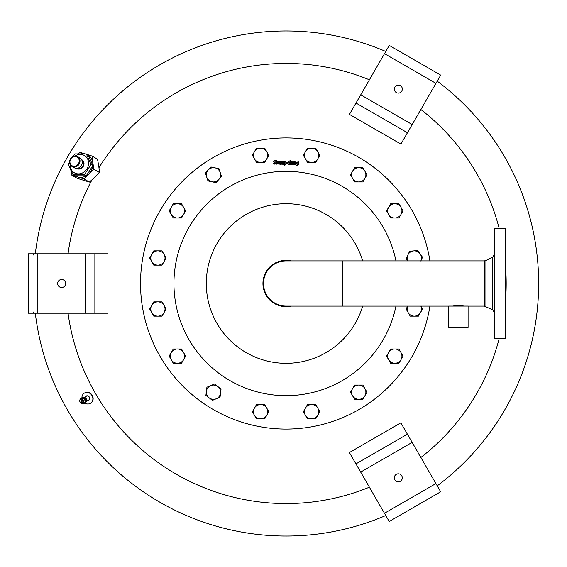 <?xml version="1.0" encoding="UTF-8"?>
<svg xmlns="http://www.w3.org/2000/svg" width="567" height="567" viewBox="0 0 567 567"><rect width="100%" height="100%" fill="white"/><g stroke="black" fill="none" stroke-linecap="round" stroke-linejoin="round"><path stroke-width="0.85" d="M81.584 159.596A5.053 4.515 120 0 1 82.959 165.855A5.053 4.515 120 0 1 77.048 168.555A5.053 4.515 120 0 1 76.538 168.335M82.215 160.085A4.947 4.423 120 0 1 83.569 161.758A4.947 4.423 120 0 1 82.662 167.201A4.947 4.423 120 0 1 77.594 168.753A4.947 4.423 120 0 1 77.282 168.626M73.83 156.223A5.642 5.046 120 0 1 77.622 156.612L79.926 157.945A5.642 5.046 120 0 1 82.215 161.29A5.642 5.046 120 0 1 80.011 167.081A5.642 5.046 120 0 1 74.284 167.719L71.974 166.393A5.642 5.046 120 0 1 69.684 163.048A5.642 5.046 120 0 1 73.703 156.258M75.127 155.989A9.986 8.923 120 0 1 87.757 159.299A9.986 8.923 120 0 1 83.165 172.581A9.986 8.923 120 0 1 70.988 168.987A9.986 8.923 120 0 1 70.188 164.543M69.55 162.162L68.38 164.31L73.072 174.749L84.398 174.778L91.039 164.366L86.347 153.926L75.021 153.898L73.178 156.421M76.715 168.42A5.039 4.501 -60 0 0 82.343 167.598A5.039 4.501 -60 0 0 83.604 161.701A5.039 4.501 -60 0 0 81.747 159.703M85.688 154.026L79.975 152.346L78.218 153.792M80.826 153.777A12.183 10.893 120 0 1 85.128 153.877M77.672 176.925L83.923 178.91L88.658 174.019A12.183 10.893 120 0 1 77.672 176.925L77.551 176.883A12.183 10.893 120 0 1 75.213 175.798M70.875 170.235L71.839 175.203L77.551 176.883M88.764 173.92L94.03 169.335L92.79 162.609A12.183 10.893 120 0 1 88.764 173.92L88.658 174.019M88.282 155.245A12.183 10.893 120 0 1 92.768 162.474L92.06 156.053L87.495 154.585M92.06 156.053L97.517 159.207L98.778 166.067L99.487 172.488L94.753 177.379L89.38 182.064L77.296 178.357L71.839 175.203M94.03 169.335L99.487 172.488M83.923 178.91L89.38 182.064M86.347 153.926L88.147 154.961L92.839 165.401L89.685 170.71L86.198 175.813L74.865 175.784L73.072 174.749M91.039 164.366L92.839 165.401M84.398 174.778L86.198 175.813M57.614 283.5A4.012 4.012 0 0 1 61.626 279.488A4.012 4.012 0 0 1 65.637 283.5A4.012 4.012 0 0 1 61.626 287.512A4.012 4.012 0 0 1 57.614 283.5M94.873 313.211L107.978 313.211L107.978 253.789L28.35 253.789L28.35 313.211L94.873 313.211L94.873 253.789M400.352 85.617A4.012 4.012 0 0 1 401.819 91.096A4.012 4.012 0 0 1 396.34 92.563A4.012 4.012 0 0 1 394.873 87.084A4.012 4.012 0 0 1 400.352 85.617M355.991 103.031L349.442 114.378L400.904 144.089L440.715 75.127L389.26 45.417L355.991 103.031L407.453 132.742M400.309 481.305A4.012 4.012 0 0 1 394.83 479.838A4.012 4.012 0 0 1 396.298 474.359A4.012 4.012 0 0 1 401.776 475.826A4.012 4.012 0 0 1 400.309 481.305M407.411 434.187L400.862 422.84L349.4 452.551L355.948 463.898L389.21 521.505L440.672 491.795L407.411 434.187L355.948 463.898M538.65 283.5A252.542 252.542 0 0 1 437.235 485.834A252.542 252.542 0 0 0 437.235 81.166M385.773 515.545A252.542 252.542 0 0 1 35.317 313.211A252.542 252.542 0 0 0 385.773 515.545M35.317 253.789A252.542 252.542 0 0 1 385.773 51.455M98.998 167.648A220.074 220.074 0 0 1 369.408 79.798M420.863 109.509A220.074 220.074 0 0 1 499.208 228.536M505.97 273.854A220.074 220.074 0 0 1 505.97 293.146M499.208 338.464A220.074 220.074 0 0 1 420.863 457.491M369.408 487.202A220.074 220.074 0 0 1 68.047 313.211M362.66 306.109A79.827 79.827 0 0 1 270.537 361.789A79.827 79.827 0 0 1 207.82 267.929A79.827 79.827 0 0 1 362.66 260.891M429.921 306.109A145.584 145.584 0 0 1 257.702 426.285A145.584 145.584 0 0 1 289.05 137.944A145.584 145.584 0 0 1 429.921 260.891M291.19 306.109A23.176 23.176 0 0 1 263.379 278.978A23.176 23.176 0 0 1 291.19 260.891M81.223 398.403L82.052 397.921L81.223 398.403A2.97 2.658 -120 0 0 80.968 398.509L80.925 398.537A2.97 2.658 -120 0 0 80.691 398.7L80.656 398.75A2.97 2.658 -120 0 0 80.45 398.927L80.415 398.962A2.97 2.658 -120 0 0 80.238 399.189L80.209 399.239A2.97 2.658 -120 0 0 80.06 399.48L80.032 399.529A2.97 2.658 -120 0 0 79.919 399.799L79.897 399.848A2.97 2.658 -120 0 0 79.819 400.132L79.805 400.182A2.97 2.658 -120 0 0 79.763 400.486L79.756 400.536A2.97 2.658 -120 0 0 79.749 400.848L79.741 400.89A2.97 2.658 -120 0 0 79.777 401.209L79.777 401.252A2.97 2.658 -120 0 0 79.848 401.571L79.869 401.627A2.97 2.658 -120 0 0 79.961 401.925L79.968 401.96A2.97 2.658 -120 0 0 80.117 402.265L80.145 402.315A2.97 2.658 -120 0 0 80.308 402.584L80.344 402.634A2.97 2.658 -120 0 0 80.535 402.882L80.571 402.924A2.97 2.658 -120 0 0 80.79 403.151L80.833 403.187A2.97 2.658 -120 0 0 81.074 403.385L81.116 403.413A2.97 2.658 -120 0 0 81.379 403.584L81.428 403.612A2.97 2.658 -120 0 0 81.698 403.739L81.754 403.761A2.97 2.658 -120 0 0 82.038 403.86L82.087 403.867A2.97 2.658 -120 0 0 82.378 403.931L82.428 403.938A2.97 2.658 -120 0 0 82.718 403.952L82.775 403.952A2.97 2.658 -120 0 0 83.051 403.938L83.115 403.931A2.97 2.658 -120 0 0 83.384 403.874L83.441 403.86A2.97 2.658 -120 0 0 83.71 403.761L83.76 403.747A2.97 2.658 -120 0 0 84.008 403.612L84.823 403.116L84.008 403.612M81.726 403.761L82.371 403.931M82.378 403.924L82.775 403.952M83.073 403.931L83.441 403.86M85.986 400.834L85.178 401.259L85.986 400.834A2.97 2.658 60 0 1 85.978 401.138L85.17 401.613L85.971 401.195A2.97 2.658 60 0 1 85.929 401.493L85.114 401.968L85.915 401.549A2.97 2.658 60 0 1 85.837 401.833L85.022 402.301L85.815 401.883A2.97 2.658 60 0 1 85.702 402.152L84.887 402.62L85.674 402.201A2.97 2.658 60 0 1 85.532 402.45L85.497 402.492A2.97 2.658 60 0 1 85.319 402.712L85.284 402.754A2.97 2.658 60 0 1 85.078 402.953L85.043 402.981A2.97 2.658 60 0 1 84.809 403.144L84.766 403.172A2.97 2.658 60 0 1 84.731 403.194L83.76 403.747M85.192 400.912L85.971 400.415L85.192 400.912A2.97 2.658 -120 0 1 85.22 401.216M85.121 400.55L85.9 400.061L85.121 400.55A2.97 2.658 -120 0 1 85.185 400.855M85.007 400.196L85.787 399.707L85.007 400.196A2.97 2.658 -120 0 1 85.107 400.493M84.859 399.855L85.631 399.374L84.859 399.855A2.97 2.658 -120 0 1 84.986 400.139M84.667 399.537L85.433 399.055L84.667 399.537A2.97 2.658 -120 0 1 84.83 399.806M84.44 399.239L85.206 398.764L84.44 399.239A2.97 2.658 -120 0 1 84.632 399.487M84.185 398.97L84.951 398.502L84.185 398.97A2.97 2.658 -120 0 1 84.405 399.196M83.902 398.736L84.667 398.275L83.902 398.736A2.97 2.658 -120 0 1 84.143 398.934M83.597 398.537L84.363 398.077L83.597 398.537A2.97 2.658 -120 0 1 83.852 398.7M83.271 398.381L84.044 397.921L83.271 398.381A2.97 2.658 -120 0 1 83.547 398.509M82.938 398.261L83.71 397.814L82.938 398.261A2.97 2.658 -120 0 1 83.221 398.36M82.881 398.289L83.71 397.814A2.97 2.658 60 0 1 83.98 397.921L84.036 397.942A2.97 2.658 60 0 1 84.306 398.069M86.503 401.316L88.636 400.082A2.225 1.992 -120 0 0 87.842 396.049A2.225 1.992 -120 0 0 86.411 396.227L84.277 397.453M89.239 396.971A2.374 2.126 -120 0 0 85.73 396.609M84.894 403.094A5.939 5.316 -120 0 0 90.366 403.371A5.939 5.316 -120 0 0 92.449 400.961A5.939 5.316 -120 0 0 90.911 394.164A5.939 5.316 -120 0 0 84.426 393.08A5.939 5.316 -120 0 0 82.343 395.49A5.939 5.316 -120 0 0 81.924 397.963M90.507 403.286A5.939 5.316 -120 0 0 90.642 403.215A5.939 5.316 -120 0 0 92.726 400.798A5.939 5.316 -120 0 0 91.188 394.001A5.939 5.316 -120 0 0 84.703 392.917A5.939 5.316 -120 0 0 84.568 393.002M87.637 400.656A2.495 2.233 -120 0 0 88.87 396.517A2.495 2.233 -120 0 0 85.411 396.801M86.198 396.035A2.495 2.233 -120 0 0 85.504 396.744M33.382 253.789L33.382 254.98M33.566 254.98L33.566 253.789M33.382 312.02L33.382 313.211M420.884 306.109L422.557 309.001L418.439 316.138L414.321 316.138A7.13 7.13 0 0 0 420.842 306.109M410.203 316.138L408.148 312.566A7.13 7.13 0 0 0 414.321 316.138L410.203 316.138M407.808 306.109A7.13 7.13 0 0 0 408.148 312.566L406.092 309.001L407.758 306.109M266.781 415.285L264.718 418.85L260.6 418.85A7.13 7.13 0 0 0 266.781 408.148L268.836 411.713L266.781 415.285M256.482 418.85L254.427 415.285A7.13 7.13 0 0 0 260.6 418.85L256.482 418.85M252.372 411.713L254.427 408.148A7.13 7.13 0 0 0 254.427 415.285L252.372 411.713M260.6 404.583L264.718 404.583L266.781 408.148A7.13 7.13 0 0 0 254.427 408.148L256.482 404.583L260.6 404.583M413.704 250.89L417.808 250.536L420.168 253.91A7.13 7.13 0 0 0 407.864 254.98L409.601 251.252L413.704 250.89M420.842 260.891A7.13 7.13 0 0 0 420.168 253.91L422.528 257.283L420.785 261.011M407.645 260.891L406.121 258.708L407.864 254.98A7.13 7.13 0 0 0 407.808 260.891M317.789 415.285L315.727 418.85L311.609 418.85A7.13 7.13 0 0 0 317.789 408.148L319.845 411.713L317.789 415.285M307.491 418.85L305.436 415.285A7.13 7.13 0 0 0 311.609 418.85L307.491 418.85M303.373 411.713L305.436 408.148A7.13 7.13 0 0 0 305.436 415.285L303.373 411.713M311.609 404.583L315.727 404.583L317.789 408.148A7.13 7.13 0 0 0 305.436 408.148L307.491 404.583L311.609 404.583M183.588 214.439L181.525 218.004L177.407 218.004A7.13 7.13 0 0 0 183.588 207.309L185.643 210.874L183.588 214.439M173.296 218.004L171.234 214.439A7.13 7.13 0 0 0 177.407 218.004L173.296 218.004M169.179 210.874L171.234 207.309A7.13 7.13 0 0 0 171.234 214.439L169.179 210.874M177.407 203.737L181.525 203.737L183.588 207.309A7.13 7.13 0 0 0 171.234 207.309L173.296 203.737L177.407 203.737M266.781 158.852L264.718 162.417L260.6 162.417A7.13 7.13 0 0 0 266.781 151.715L268.836 155.287L266.781 158.852M256.482 162.417L254.427 158.852A7.13 7.13 0 0 0 260.6 162.417L256.482 162.417M252.372 155.287L254.427 151.715A7.13 7.13 0 0 0 254.427 158.852L252.372 155.287M260.6 148.15L264.718 148.15L266.781 151.715A7.13 7.13 0 0 0 254.427 151.715L256.482 148.15L260.6 148.15M164.069 261.564L162.006 265.129L157.888 265.129A7.13 7.13 0 0 0 164.069 254.434L166.124 257.999L164.069 261.564M153.77 265.129L151.715 261.564A7.13 7.13 0 0 0 157.888 265.129L153.77 265.129M149.66 257.999L151.715 254.434A7.13 7.13 0 0 0 151.715 261.564L149.66 257.999M157.888 250.862L162.006 250.862L164.069 254.434A7.13 7.13 0 0 0 151.715 254.434L153.77 250.862L157.888 250.862M206.402 391.315L206.905 387.233L210.697 385.631A7.13 7.13 0 0 0 209.18 397.885L205.892 395.405L206.402 391.315M214.489 384.029L217.778 386.51A7.13 7.13 0 0 0 210.697 385.631L214.489 384.029M221.059 388.99L220.556 393.073A7.13 7.13 0 0 0 217.778 386.51L221.059 388.99M216.254 398.764L212.462 400.366L209.18 397.885A7.13 7.13 0 0 0 220.556 393.073L220.046 397.162L216.254 398.764M87.729 400.607A2.495 2.233 -120 0 0 88.693 400.359M87.963 400.472A2.374 2.126 -120 0 0 89.409 397.254M81.095 403.413L81.754 403.761M79.848 401.571L80.117 402.286M79.749 400.848L79.869 401.627M79.819 400.132L79.756 400.508M80.656 398.75L79.897 399.848M81.038 398.466L81.726 398.069A2.97 2.658 60 0 1 81.761 398.048L80.961 398.516M81.981 397.935L81.761 398.048A2.97 2.658 60 0 1 81.981 397.935L82.052 397.921A2.97 2.658 60 0 1 82.293 397.821L81.535 398.289L82.364 397.814A2.97 2.658 60 0 1 82.619 397.751L81.861 398.225L82.69 397.743A2.97 2.658 60 0 1 82.959 397.722L82.201 398.197L83.03 397.722A2.97 2.658 60 0 1 83.306 397.743L82.541 398.225L83.356 397.751A2.97 2.658 60 0 1 83.647 397.807L84.036 397.921M83.214 398.403L84.044 397.921L86 401.138L85.114 401.968M83.533 398.558L84.363 398.077M83.838 398.75L84.667 398.275A2.97 2.658 60 0 1 84.901 398.495M84.122 398.984L84.951 398.502M84.377 399.246L85.206 398.764M84.603 399.537L85.433 399.055M84.795 399.855L85.631 399.374M84.951 400.189L85.787 399.707M85.071 400.536L85.9 400.061M85.142 400.897L85.971 400.415M85.178 401.259L86.007 400.777M85.17 401.613L86 401.138M288.979 162.757L288.327 161.985L287.54 162.729L288.979 162.757M288.405 164.473L287.072 163.034L288.362 161.609L289.142 161.928L289.418 162.871L287.533 163.076L288.412 164.069L289.354 163.764L289.34 164.26L288.405 164.473M279.418 162.552L278.766 161.779L277.979 162.516L279.418 162.552M278.844 164.26L277.511 162.828L278.794 161.404L279.581 161.723L279.857 162.658L277.972 162.871L278.851 163.863L279.765 163.551L279.779 164.054L278.844 164.26M276.816 164.21L276.044 163.303L276.108 160.638L276.561 160.645L276.547 161.432L277.391 161.446L276.54 161.808L276.561 163.636L277.341 163.735L276.816 164.21M274.265 164.168L273.081 163.856L273.096 163.253L274.244 163.75L275.066 163.161L273.166 161.425L274.407 160.411L275.477 160.674L275.463 161.248L274.428 160.83L273.67 161.382L275.569 163.098L275.222 163.856L274.265 164.168M283.372 164.295L283.344 162.127L282.323 162.254L282.288 164.274L281.834 164.267L281.423 161.893L280.793 162.212L280.75 164.239L280.289 164.232L280.346 161.51L283.656 161.737L283.833 164.31L283.372 164.295M286.314 162.984L285.704 161.985L284.974 162.282L284.946 163.828L285.541 163.991L286.314 162.984M286.782 162.942L285.605 164.402L284.939 164.196L284.91 165.337L284.45 165.323L284.535 161.602L285.825 161.552L286.782 162.942M290.318 164.451L289.857 164.437L289.943 160.652L290.403 160.667L290.318 164.451M293.104 164.508L291.218 164.302L291.027 161.744L291.488 161.758L291.53 163.913L291.948 164.125L292.664 163.813L292.707 161.779L293.167 161.793L293.104 164.508M295.903 164.572L295.442 164.565L295.407 162.403L294.982 162.19L294.273 162.502L294.23 164.536L293.77 164.522L293.826 161.808L295.116 161.758L295.946 162.807L295.903 164.572M298.192 163.884L298.228 162.389L297.632 162.226L296.86 163.197L297.484 164.139L298.192 163.884M296.633 165.025L298.029 165.025L298.185 164.501L297.37 164.558L296.392 163.197L296.761 162.155L298.696 161.914L298.646 164.324L297.392 165.635L296.598 165.5L296.633 165.025M68.047 253.789A220.074 220.074 0 0 1 91.925 179.937M358.734 399.324A7.13 7.13 0 0 0 364.914 388.629A7.13 7.13 0 0 0 352.561 388.629A7.13 7.13 0 0 0 358.734 399.324L354.616 399.324L350.505 392.194L354.616 385.064L362.852 385.064L366.969 392.194L362.852 399.324L358.734 399.324M177.407 363.263A7.13 7.13 0 0 0 183.588 352.561A7.13 7.13 0 0 0 171.234 352.561A7.13 7.13 0 0 0 177.407 363.263L173.296 363.263L169.179 356.126L173.296 348.996L181.525 348.996L185.643 356.126L181.525 363.263L177.407 363.263M394.802 218.004A7.13 7.13 0 0 0 400.975 207.309A7.13 7.13 0 0 0 388.629 207.309A7.13 7.13 0 0 0 394.802 218.004L390.684 218.004L386.566 210.874L390.684 203.737L398.92 203.737L403.038 210.874L398.92 218.004L394.802 218.004M311.609 162.417A7.13 7.13 0 0 0 317.789 151.715A7.13 7.13 0 0 0 305.436 151.715A7.13 7.13 0 0 0 311.609 162.417L307.491 162.417L303.373 155.287L307.491 148.15L315.727 148.15L319.845 155.287L315.727 162.417L311.609 162.417M394.802 363.263A7.13 7.13 0 0 0 400.975 352.561A7.13 7.13 0 0 0 388.629 352.561A7.13 7.13 0 0 0 394.802 363.263L390.684 363.263L386.566 356.126L390.684 348.996L398.92 348.996L403.038 356.126L398.92 363.263L394.802 363.263M211.987 181.78A7.13 7.13 0 0 0 220.258 172.602A7.13 7.13 0 0 0 208.181 170.029A7.13 7.13 0 0 0 211.987 181.78L207.961 180.916L205.424 173.084L210.938 166.967L218.99 168.69L221.527 176.521L216.013 182.638L211.987 181.78M157.888 316.138A7.13 7.13 0 0 0 164.069 305.436A7.13 7.13 0 0 0 151.715 305.436A7.13 7.13 0 0 0 157.888 316.138L153.77 316.138L149.66 309.001L153.77 301.871L162.006 301.871L166.124 309.001L162.006 316.138L157.888 316.138M358.734 181.936A7.13 7.13 0 0 0 364.914 171.241A7.13 7.13 0 0 0 352.561 171.241A7.13 7.13 0 0 0 358.734 181.936L354.616 181.936L350.505 174.806L354.616 167.676L362.852 167.676L366.969 174.806L362.852 181.936L358.734 181.936M342.56 260.891L342.56 306.109L286.108 306.109A22.609 22.609 0 0 1 263.499 283.5A22.609 22.609 0 0 1 286.108 260.891L484.331 260.891L484.331 306.109L492.702 309.851L494.679 313.041M505.374 252.003L505.97 252.598L505.97 314.401L505.374 314.997M505.374 228.536L505.374 338.464L494.679 338.464L494.679 228.536L505.374 228.536M458.923 305.322L452.601 306.081L458.164 305.315L464.26 306.081M468.016 306.081L448.844 306.081M342.56 306.109L448.773 306.109L448.773 327.471L468.087 327.471L468.087 306.109L484.331 306.109M462.332 305.663L461.658 305.556M460.702 305.436L460.149 305.386M75.772 166.783A5.642 5.046 120 0 1 71.974 166.393C68.345 162.538 68.933 159.143 73.76 156.209L77.622 156.612A5.642 5.046 120 0 1 79.912 159.958A5.642 5.046 120 0 1 75.772 166.783M75.439 166.096A5.053 4.515 120 0 1 69.996 162.75A5.053 4.515 120 0 1 73.696 156.641A5.053 4.515 120 0 1 79.139 159.986A5.053 4.515 120 0 1 75.439 166.096M85.397 313.211L85.397 253.789M37.854 313.211L37.854 253.789M360.732 94.824L412.195 124.534M384.504 53.652L435.966 83.363M412.152 442.395L360.69 472.105M435.924 483.566L384.461 513.277M395.972 306.109A112.167 112.167 0 0 1 264.222 393.512A112.167 112.167 0 0 1 176.096 261.614A112.167 112.167 0 0 1 395.972 260.891M82.335 400.38A0.893 0.794 60 0 1 82.08 402.06A0.893 0.794 60 0 1 82.335 400.38M82.158 402.272A1.191 1.063 -120 0 0 83.406 401.443A1.191 1.063 -120 0 0 81.733 400.125A1.191 1.063 -120 0 0 82.095 402.258M82.654 399.685A1.488 1.325 -120 0 0 82.229 402.492A1.488 1.325 -120 0 0 82.654 399.685M86.673 400.699A2.672 2.388 60 0 1 85.603 402.35L84.632 397.524A2.672 2.388 60 0 1 86.673 400.699M82.846 398.395A2.849 2.551 60 0 1 82.031 403.782A2.849 2.551 60 0 1 82.846 398.395M82.924 397.722A2.672 2.388 60 0 1 84.618 397.524L82.902 397.736M485.919 306.485L485.919 260.515L492.702 257.149L492.702 309.851M81.733 400.125L82.123 402.279L82.917 402.18M485.919 260.515L484.331 260.891M492.702 257.149L494.679 253.959"/></g></svg>
